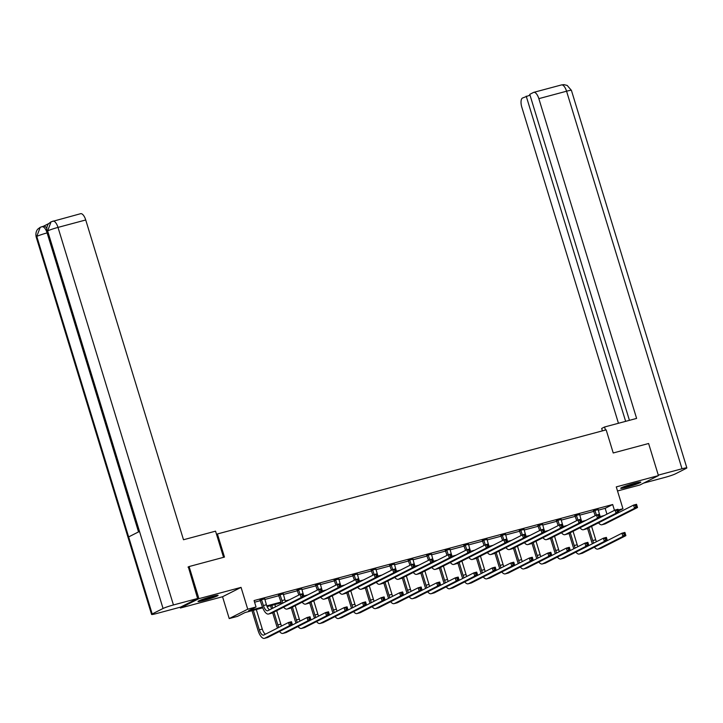 <?xml version="1.0" encoding="UTF-8"?>
<svg xmlns="http://www.w3.org/2000/svg" width="723" height="723" viewBox="0 0 723 723"><rect width="100%" height="100%" fill="white"/><g stroke="black" fill="none" stroke-linecap="round" stroke-linejoin="round"><path stroke-width="1.08" d="M204.148 600.388A10.511 0.822 163 0 0 218.102 595.345A10.511 0.822 163 0 0 211.956 596.439A10.511 0.822 163 0 0 198.003 601.491A10.511 0.822 163 0 0 204.148 600.388M626.868 487.194A10.511 0.822 163 0 0 640.822 482.151A10.511 0.822 163 0 0 634.677 483.244A10.511 0.822 163 0 0 620.723 488.296A10.511 0.822 163 0 0 626.868 487.194M262.738 607.808L245.034 612.544L237.533 616.348L229.218 618.572L247.736 609.2L256.041 606.977L248.54 610.772L262.458 607.049M180.144 607.221L180.388 608.025L222.548 596.737L229.218 618.572M617.523 490.971L639.918 484.979L658.436 475.607L616.276 486.895L622.955 508.73L618.527 510.962M188.007 567.103L189.092 566.552L198.906 598.662L180.388 608.025M189.092 566.552L224.473 557.081L217.406 533.963L606.163 429.86L613.231 452.978L648.612 443.506L658.436 475.607M217.406 533.963L216.548 534.396M598.21 510.194L605.169 508.332L612.679 504.527L254.08 600.56L256.041 606.977M254.586 602.205L260.479 600.632M264.79 599.475L279.006 595.671M283.308 594.514L297.533 590.709M301.834 589.561L316.05 585.747M320.352 584.6L334.577 580.786M338.879 579.638L353.104 575.833M357.406 574.677L371.622 570.872M375.924 569.715L390.149 565.91M394.451 564.753L408.667 560.949M412.978 559.792L427.194 555.987M431.495 554.839L445.72 551.025M450.022 549.878L464.238 546.064M468.549 544.916L482.765 541.111M487.067 539.954L501.292 536.15M505.594 534.993L519.81 531.188M524.112 530.031L538.337 526.227M542.639 525.079L556.864 521.265M561.165 520.117L575.381 516.303M579.683 515.156L593.908 511.351M598.084 509.607L593.583 510.809M579.557 514.559L575.056 515.77M561.03 519.521L556.529 520.732M542.512 524.482L538.011 525.693M523.985 529.444L519.485 530.646M505.458 534.405L500.958 535.607M486.94 539.367L482.44 540.569M468.414 544.329L463.913 545.531M449.896 549.281L445.386 550.492M431.369 554.243L426.868 555.454M412.842 559.204L408.341 560.406M394.324 564.166L389.824 565.368M375.797 569.128L371.297 570.33M357.27 574.089L352.77 575.291M338.753 579.042L334.252 580.253M320.226 584.003L315.725 585.214M301.708 588.965L297.198 590.176M283.181 593.926L278.68 595.128M264.654 598.888L260.153 600.09M222.548 596.737L241.057 587.374L198.906 598.662M241.057 587.374L247.736 609.2M612.679 504.527L614.46 510.357M618.228 509.995L622.955 508.73M563.687 527.221L563.488 527.275A6.733 2.756 -105 0 1 563.154 526.471M322.874 591.703L322.684 591.757A6.733 2.756 -105 0 1 322.341 590.953M281.265 602.846L267.112 606.633M266.796 605.883L280.985 602.087M285.314 600.93L289.336 599.855M303.841 595.969L307.853 594.893M322.368 591.007L326.38 589.932M340.885 586.046L344.907 584.97M359.412 581.084L363.425 580.009M377.93 576.123L381.952 575.047M396.457 571.17L400.479 570.095M414.984 566.208L418.997 565.133M433.502 561.247L437.523 560.171M452.029 556.285L456.041 555.21M470.556 551.324L474.568 550.248M489.073 546.362L493.095 545.287M507.6 541.4L511.613 540.325M526.118 536.448L530.14 535.372M544.645 531.486L548.667 530.411M563.172 526.525L567.184 525.449M581.69 521.563L585.711 520.488M600.217 516.602L604.238 515.526M605.169 508.332L606.949 514.152M594.83 510.176L596.475 515.038M598.102 509.299L599.448 514.234M595.228 515.671L593.393 510.565M600.198 516.547A6.733 2.756 -105 0 0 600.551 517.388M483.687 539.936L485.341 544.799L488.341 543.985L489.326 547.194L503.895 539.819L506.868 539.024L507.853 542.241L522.422 534.857L525.395 534.062L526.371 537.279L540.949 529.905L543.913 529.109L544.898 532.318L559.466 524.943L562.44 524.148L563.416 527.356L577.993 519.982L580.958 519.186L581.943 522.395L596.52 515.02L599.484 514.225L600.47 517.433L615.038 510.058L618.011 509.263L618.987 512.471L633.565 505.097L636.529 504.302L637.514 507.519L605.268 523.832A10.104 4.13 75 0 1 604.934 523.958L601.97 524.753A10.104 4.13 75 0 1 598.517 522.828M636.981 506.462L636.583 505.178L635.4 505.494L635.788 506.778L636.981 506.462L637.514 507.519L634.541 508.314L602.295 524.627A10.104 4.13 75 0 1 601.97 524.753M635.788 506.778L634.541 508.314L633.565 505.097L635.4 505.494M595.101 510.537L593.854 511.17M636.583 505.178L636.529 504.302M592.417 543.75A10.104 4.13 75 0 1 591.486 541.22L587.555 528.377M591.595 526.335L595.707 539.792A6.733 2.756 -105 0 0 596.439 541.717M588.811 527.745L592.733 540.587A6.733 2.756 -105 0 0 593.746 543.081M253.339 610.329L259.313 629.869A6.733 2.756 -105 0 0 263.552 635.11A6.733 2.756 -105 0 0 263.778 635.029L288.513 622.503L291.486 621.717L292.472 624.925L307.04 617.55L310.013 616.755L310.989 619.963L325.567 612.589L328.531 611.794L329.516 615.002L344.085 607.627L347.058 606.832L348.034 610.04L362.612 602.666L365.585 601.87L366.561 605.079L381.138 597.704L384.103 596.909L385.088 600.126L399.656 592.743L402.63 591.947L403.606 595.165L418.183 587.79L421.148 586.995L422.133 590.203L436.71 582.828L439.674 582.033L440.659 585.241L455.228 577.867L458.201 577.071L459.177 580.28L473.755 572.905L476.719 572.11L477.704 575.318L492.273 567.944L495.246 567.148L496.231 570.357L510.8 562.982L513.773 562.187L514.749 565.404L529.326 558.02L532.291 557.234L533.276 560.442L547.844 553.068L550.818 552.273L551.794 555.481L566.371 548.106L569.335 547.311L570.32 550.519L584.898 543.145L587.862 542.349L588.847 545.558L603.416 538.183L606.389 537.388L607.365 540.596L621.943 533.222L624.907 532.426L625.892 535.644L601.147 548.161A10.104 4.13 75 0 1 600.822 548.287L597.849 549.082A10.104 4.13 75 0 1 594.405 547.157M625.359 534.586L624.961 533.303L623.777 533.619L624.166 534.903L625.359 534.586L625.892 535.644L622.928 536.43L598.183 548.956A10.104 4.13 75 0 1 597.849 549.082M624.166 534.903L622.928 536.43L621.943 533.222L623.777 533.619M624.961 533.303L624.907 532.426M637.225 482.603A9.092 0.705 -17 0 1 631.54 484.6A9.092 0.705 -17 0 1 623.958 486.66M623.063 487.013A10.438 0.813 163 0 0 631.703 484.663A10.438 0.813 163 0 0 638.156 482.395M214.505 595.797A9.092 0.705 -17 0 1 208.82 597.794A9.092 0.705 -17 0 1 201.238 599.855M200.352 600.207A10.438 0.813 163 0 0 208.983 597.858A10.438 0.813 163 0 0 215.445 595.589M605.485 430.04L604.555 426.995L601.672 428.459L602.413 430.863M604.555 426.995L636.611 418.418L538.843 98.644A8.08 3.308 -105 0 0 533.755 92.354A8.08 3.308 -105 0 0 533.493 92.454L529.76 94.342L629.426 420.334M686.85 467.917A8.287 0.651 163 0 0 682.006 468.775L566.57 91.215A8.08 3.308 -105 0 0 561.482 84.934L563.904 84.636L567.203 85.441L571.414 90.357L686.85 467.917A8.287 0.651 163 0 1 686.226 468.377L675.372 473.872A8.287 0.651 163 0 1 664.997 477.388L643.587 483.118M682.006 468.775L658.282 475.128M530.004 95.129L522.485 98.03A8.08 3.308 -105 0 0 521.834 107.248L618.454 423.28M526.208 96.141L625.639 421.355M223.552 557.325L215.553 531.161L183.497 539.747L85.73 219.982L58.003 227.402L173.439 604.961L197.605 598.49L188.342 566.931M173.439 604.961A8.287 0.651 163 0 0 163.055 608.477L139.503 531.423L128.64 536.918L152.201 613.972L163.055 608.477M152.201 613.972A8.287 0.651 163 0 0 151.586 614.433A8.287 0.651 163 0 0 156.43 613.574L180.587 607.103L197.605 598.49M48.803 223.543L43.497 226.227M80.37 213.791A8.08 3.308 75 0 1 80.642 213.692A8.08 3.308 75 0 1 85.73 219.982M43.371 226.29A8.08 3.308 75 0 1 43.633 226.191A8.08 3.308 75 0 1 46.724 228.17M47.474 232.815L47.122 232.905C45.585 228.441 43.796 226.38 41.762 226.724M138.536 531.911L47.122 232.905A8.287 0.651 163 0 0 36.774 236.412L40.226 227.302L43.633 226.191M52.915 221.111A8.08 3.308 -105 0 1 58.003 227.402A8.287 0.651 163 0 0 47.628 230.917L51.08 221.807L80.642 213.692M576.303 515.138L577.957 520M579.575 514.261L580.921 519.195M576.701 520.632L574.866 515.517M581.672 521.509A6.733 2.756 -105 0 0 582.024 522.349M618.454 511.423L618.066 510.14L616.873 510.456L617.27 511.739L618.454 511.423L618.987 512.471L586.742 528.793A10.104 4.13 75 0 1 586.416 528.92L583.443 529.715A10.104 4.13 75 0 1 580 527.79M618.987 512.471L616.023 513.267L583.777 529.588A10.104 4.13 75 0 1 583.443 529.715M617.27 511.739L616.023 513.267L615.038 510.058L616.873 510.456M576.583 515.499L575.327 516.132M618.066 510.14L618.011 509.263M557.785 520.099L559.43 524.961M561.048 519.222L562.395 524.157M558.183 525.594L556.349 520.479M599.936 516.385L599.539 515.101L598.355 515.418L598.743 516.701L599.936 516.385L600.47 517.433L568.224 533.755A10.104 4.13 75 0 1 567.889 533.881L564.925 534.677A10.104 4.13 75 0 1 561.473 532.752M600.47 517.433L597.496 518.228L565.25 534.55A10.104 4.13 75 0 1 564.925 534.677M598.743 516.701L597.496 518.228L596.52 515.02L598.355 515.418M558.057 520.461L556.809 521.093M599.539 515.101L599.484 514.225M573.899 548.712A10.104 4.13 75 0 1 572.959 546.181L569.037 533.339M573.068 531.297L577.18 544.753A6.733 2.756 -105 0 0 577.912 546.678M570.284 532.706L574.216 545.549A6.733 2.756 -105 0 0 575.219 548.043M606.832 539.548L606.443 538.264L605.25 538.581L605.648 539.864L606.832 539.548L607.365 540.596L582.63 553.122A10.104 4.13 75 0 1 582.295 553.249L579.331 554.044A10.104 4.13 75 0 1 575.879 552.119M607.365 540.596L604.401 541.391L579.656 553.917A10.104 4.13 75 0 1 579.331 554.044M605.648 539.864L604.401 541.391L603.416 538.183L605.25 538.581M606.443 538.264L606.389 537.388M555.372 553.673A10.104 4.13 75 0 1 554.442 551.143L550.51 538.301M554.541 536.258L558.653 549.715A6.733 2.756 -105 0 0 559.385 551.64M551.766 537.668L555.689 550.51A6.733 2.756 -105 0 0 556.701 552.996M588.314 544.509L587.916 543.226L586.733 543.542L587.121 544.826L588.314 544.509L588.847 545.558L564.103 558.075A10.104 4.13 75 0 1 563.768 558.21L560.804 558.996A10.104 4.13 75 0 1 557.361 557.081M588.847 545.558L585.874 546.353L561.138 558.87A10.104 4.13 75 0 1 560.804 558.996M587.121 544.826L585.874 546.353L584.898 543.145L586.733 543.542M587.916 543.226L587.862 542.349M539.259 525.052L540.912 529.923M542.53 524.184L543.877 529.119M539.656 530.555L537.822 525.44M544.627 531.432A6.733 2.756 -105 0 0 544.979 532.273M581.409 521.346L581.012 520.054L579.828 520.379L580.226 521.663L581.409 521.346L581.943 522.395L549.697 538.716A10.104 4.13 75 0 1 549.363 538.843L546.398 539.638A10.104 4.13 75 0 1 542.955 537.713M581.943 522.395L578.978 523.19L546.733 539.512A10.104 4.13 75 0 1 546.398 539.638M580.226 521.663L578.978 523.19L577.993 519.982L579.828 520.379M539.53 525.422L538.283 526.055M581.012 520.054L580.958 519.186M520.732 530.013L522.386 534.875M524.003 529.137L525.35 534.08M521.138 535.508L519.295 530.402M526.1 536.394A6.733 2.756 -105 0 0 526.461 537.234M562.883 526.299L562.494 525.015L561.301 525.332L561.699 526.624L562.883 526.299L563.416 527.356L531.17 543.669A10.104 4.13 75 0 1 530.845 543.795L527.871 544.591A10.104 4.13 75 0 1 524.428 542.675M563.416 527.356L560.452 528.152L528.206 544.464A10.104 4.13 75 0 1 527.871 544.591M561.699 526.624L560.452 528.152L559.466 524.943L561.301 525.332M521.012 530.375L519.756 531.016M562.494 525.015L562.44 524.148M502.214 534.975L503.859 539.837M505.485 534.098L506.832 539.033M502.612 540.47L500.777 535.363M507.582 541.355A6.733 2.756 -105 0 0 507.935 542.196M544.365 531.26L543.967 529.977L542.783 530.293L543.172 531.577L544.365 531.26L544.898 532.318L512.652 548.63A10.104 4.13 75 0 1 512.318 548.757L509.354 549.552A10.104 4.13 75 0 1 505.901 547.636M544.898 532.318L541.925 533.113L509.679 549.426A10.104 4.13 75 0 1 509.354 549.552M543.172 531.577L541.925 533.113L540.949 529.905L542.783 530.293M502.485 535.336L501.238 535.969M543.967 529.977L543.913 529.109M536.846 558.626A10.104 4.13 75 0 1 535.915 556.104L531.992 543.262M536.023 541.22L540.135 554.677A6.733 2.756 -105 0 0 540.867 556.602M533.24 542.63L537.162 555.472A6.733 2.756 -105 0 0 538.174 557.957M569.787 549.462L569.39 548.179L568.206 548.504L568.603 549.787L569.787 549.462L570.32 550.519L545.576 563.036A10.104 4.13 75 0 1 545.25 563.163L542.277 563.958A10.104 4.13 75 0 1 538.834 562.042M570.32 550.519L567.356 551.315L542.611 563.832A10.104 4.13 75 0 1 542.277 563.958M568.603 549.787L567.356 551.315L566.371 548.106L568.206 548.504M569.39 548.179L569.335 547.311M518.328 563.588A10.104 4.13 75 0 1 517.388 561.057L513.466 548.224M517.496 546.181L521.608 559.629A6.733 2.756 -105 0 0 522.34 561.554M514.713 547.591L518.644 560.424A6.733 2.756 -105 0 0 519.647 562.919M551.26 554.424L550.872 553.14L549.679 553.457L550.076 554.74L551.26 554.424L551.794 555.481L527.058 567.998A10.104 4.13 75 0 1 526.724 568.124L523.759 568.92A10.104 4.13 75 0 1 520.307 567.004M551.794 555.481L548.829 556.276L524.085 568.793A10.104 4.13 75 0 1 523.759 568.92M550.076 554.74L548.829 556.276L547.844 553.068L549.679 553.457M550.872 553.14L550.818 552.273M499.801 568.549A10.104 4.13 75 0 1 498.87 566.019L494.939 553.176M498.969 551.143L503.091 564.591A6.733 2.756 -105 0 0 503.814 566.516M496.195 552.544L500.117 565.386A6.733 2.756 -105 0 0 501.129 567.88M532.743 559.385L532.345 558.102L531.161 558.418L531.55 559.701L532.743 559.385L533.276 560.442L508.531 572.959A10.104 4.13 75 0 1 508.206 573.086L505.232 573.881A10.104 4.13 75 0 1 501.789 571.956M533.276 560.442L530.302 561.238L505.567 573.755A10.104 4.13 75 0 1 505.232 573.881M531.55 559.701L530.302 561.238L529.326 558.02L531.161 558.418M532.345 558.102L532.291 557.234M486.959 539.06L488.305 543.994M484.085 545.431L482.25 540.325M489.055 546.317A6.733 2.756 -105 0 0 489.408 547.148M525.838 536.222L525.449 534.939L524.256 535.255L524.654 536.538L525.838 536.222L526.371 537.279L494.125 553.592A10.104 4.13 75 0 1 493.791 553.719L490.827 554.514A10.104 4.13 75 0 1 487.383 552.598M526.371 537.279L523.407 538.075L491.161 554.387A10.104 4.13 75 0 1 490.827 554.514M524.654 536.538L523.407 538.075L522.422 534.857L524.256 535.255M483.958 540.298L482.711 540.931M525.449 534.939L525.395 534.062M481.274 573.511A10.104 4.13 75 0 1 480.343 570.98L476.421 558.138M480.452 556.104L484.564 569.552A6.733 2.756 -105 0 0 485.296 571.477M477.668 557.505L481.59 570.348A6.733 2.756 -105 0 0 482.603 572.842M514.216 564.347L513.827 563.063L512.634 563.38L513.032 564.663L514.216 564.347L514.749 565.404L490.013 577.921A10.104 4.13 75 0 1 489.679 578.048L486.706 578.843A10.104 4.13 75 0 1 483.262 576.918M514.749 565.404L511.785 566.199L487.04 578.716A10.104 4.13 75 0 1 486.706 578.843M513.032 564.663L511.785 566.199L510.8 562.982L512.634 563.38M513.827 563.063L513.773 562.187M465.169 544.898L466.814 549.76L469.823 548.947L470.8 552.155L485.377 544.78L487.212 545.178L487.6 546.461L488.793 546.145L488.396 544.862L487.212 545.178M468.432 544.021L469.778 548.956M465.567 550.393L463.723 545.278M470.528 551.269A6.733 2.756 -105 0 0 470.89 552.11M507.311 541.184L506.922 539.9L505.739 540.217L506.127 541.5L507.311 541.184L507.853 542.241L475.607 558.554A10.104 4.13 75 0 1 475.273 558.68L472.3 559.475A10.104 4.13 75 0 1 468.856 557.55M507.853 542.241L504.88 543.027L472.634 559.349A10.104 4.13 75 0 1 472.3 559.475M506.127 541.5L504.88 543.027L503.895 539.819L505.739 540.217M465.44 545.259L464.184 545.892M506.922 539.9L506.868 539.024M462.756 578.472A10.104 4.13 75 0 1 461.816 575.942L457.894 563.1M461.925 561.057L466.037 574.514A6.733 2.756 -105 0 0 466.769 576.439M459.141 562.467L463.072 575.309A6.733 2.756 -105 0 0 464.076 577.804M495.689 569.308L495.3 568.025L494.116 568.341L494.505 569.625L495.689 569.308L496.231 570.357L471.486 582.883A10.104 4.13 75 0 1 471.152 583.009L468.188 583.804A10.104 4.13 75 0 1 464.735 581.879M496.231 570.357L493.258 571.152L468.513 583.678A10.104 4.13 75 0 1 468.188 583.804M494.505 569.625L493.258 571.152L492.273 567.944L494.116 568.341M495.3 568.025L495.246 567.148M446.642 549.86L448.287 554.722M449.914 548.983L451.26 553.917M447.04 555.354L445.205 550.239M452.011 556.231A6.733 2.756 -105 0 0 452.363 557.072M488.793 546.145L489.326 547.194L457.081 563.515A10.104 4.13 75 0 1 456.746 563.642L453.782 564.437A10.104 4.13 75 0 1 450.33 562.512M489.326 547.194L486.353 547.989L454.107 564.311A10.104 4.13 75 0 1 453.782 564.437M487.6 546.461L486.353 547.989L485.377 544.78M446.913 550.221L445.666 550.854M488.396 544.862L488.341 543.985M444.229 583.434A10.104 4.13 75 0 1 443.298 580.903L439.367 568.061M443.407 566.019L447.519 579.475A6.733 2.756 -105 0 0 448.242 581.4M440.623 567.428L444.546 580.271A6.733 2.756 -105 0 0 445.558 582.756M477.171 574.27L476.773 572.987L475.589 573.303L475.978 574.586L477.171 574.27L477.704 575.318L452.959 587.844A10.104 4.13 75 0 1 452.634 587.971L449.661 588.766A10.104 4.13 75 0 1 446.218 586.841M477.704 575.318L474.731 576.114L449.995 588.639A10.104 4.13 75 0 1 449.661 588.766M475.978 574.586L474.731 576.114L473.755 572.905L475.589 573.303M476.773 572.987L476.719 572.11M428.115 554.821L429.769 559.683M431.387 553.945L432.734 558.879M428.513 560.316L426.678 555.201M433.484 561.193A6.733 2.756 -105 0 0 433.836 562.033M375.815 568.82L378.183 576.954L392.761 569.579L395.725 568.784L396.71 572.001L411.279 564.618L414.252 563.832L415.228 567.04L429.805 559.665L432.77 558.87L433.755 562.078L448.332 554.704L451.297 553.908L452.282 557.117L466.85 549.742L468.685 550.14L469.082 551.423L470.266 551.107L469.878 549.823L468.685 550.14M470.266 551.107L470.8 552.155L438.554 568.477A10.104 4.13 75 0 1 438.228 568.603L435.255 569.399A10.104 4.13 75 0 1 431.812 567.474M470.8 552.155L467.835 552.95L435.589 569.272A10.104 4.13 75 0 1 435.255 569.399M469.082 551.423L467.835 552.95L466.85 549.742M428.396 555.183L427.139 555.815M469.878 549.823L469.823 548.947M425.711 588.395A10.104 4.13 75 0 1 424.772 585.865L420.849 573.023M424.88 570.98L428.992 584.437A6.733 2.756 -105 0 0 429.724 586.362M422.096 572.39L426.028 585.232A6.733 2.756 -105 0 0 427.031 587.718M458.644 579.231L458.255 577.939L457.063 578.264L457.46 579.548L458.644 579.231L459.177 580.28L434.442 592.797A10.104 4.13 75 0 1 434.107 592.923L431.143 593.719A10.104 4.13 75 0 1 427.691 591.803M459.177 580.28L456.213 581.075L431.468 593.592A10.104 4.13 75 0 1 431.143 593.719M457.46 579.548L456.213 581.075L455.228 577.867L457.063 578.264M458.255 577.939L458.201 577.071M409.598 559.774L411.242 564.645M412.86 558.906L414.207 563.841M409.995 565.278L408.161 560.162M414.957 566.154A6.733 2.756 -105 0 0 415.318 566.995M451.739 556.059L451.351 554.776L450.167 555.101L450.556 556.385L451.739 556.059L452.282 557.117L420.036 573.438A10.104 4.13 75 0 1 419.702 573.565L416.728 574.36A10.104 4.13 75 0 1 413.285 572.435M452.282 557.117L449.308 557.912L417.063 574.225A10.104 4.13 75 0 1 416.728 574.36M450.556 556.385L449.308 557.912L448.332 554.704L450.167 555.101M409.869 560.144L408.622 560.777M451.351 554.776L451.297 553.908M407.185 593.348A10.104 4.13 75 0 1 406.254 590.827L402.322 577.984M406.353 575.942L410.465 589.399A6.733 2.756 -105 0 0 411.197 591.324M403.579 577.352L407.501 590.194A6.733 2.756 -105 0 0 408.513 592.679M440.117 584.184L439.729 582.901L438.545 583.217L438.933 584.509L440.117 584.184L440.659 585.241L415.915 597.758A10.104 4.13 75 0 1 415.58 597.885L412.616 598.68A10.104 4.13 75 0 1 409.173 596.764M440.659 585.241L437.686 586.037L412.95 598.554A10.104 4.13 75 0 1 412.616 598.68M438.933 584.509L437.686 586.037L436.71 582.828L438.545 583.217M439.729 582.901L439.674 582.033M391.071 564.735L392.725 569.597M394.342 563.859L395.689 568.802M391.468 570.23L389.634 565.124M396.439 571.116A6.733 2.756 -105 0 0 396.791 571.956M433.222 561.021L432.824 559.738L431.64 560.054L432.029 561.337L433.222 561.021L433.755 562.078L401.509 578.391A10.104 4.13 75 0 1 401.175 578.517L398.21 579.313A10.104 4.13 75 0 1 394.767 577.397M433.755 562.078L430.791 562.874L398.545 579.186A10.104 4.13 75 0 1 398.21 579.313M432.029 561.337L430.791 562.874L429.805 559.665L431.64 560.054M391.342 565.097L390.095 565.729M432.824 559.738L432.77 558.87M388.658 598.31A10.104 4.13 75 0 1 387.727 595.779L383.805 582.946M387.835 580.903L391.947 594.351A6.733 2.756 -105 0 0 392.679 596.276M385.052 582.313L388.974 595.146A6.733 2.756 -105 0 0 389.986 597.641M421.599 589.146L421.202 587.862L420.018 588.179L420.406 589.462L421.599 589.146L422.133 590.203L397.388 602.72A10.104 4.13 75 0 1 397.063 602.846L394.089 603.642A10.104 4.13 75 0 1 390.646 601.726M422.133 590.203L419.168 590.998L394.424 603.515A10.104 4.13 75 0 1 394.089 603.642M420.406 589.462L419.168 590.998L418.183 587.79L420.018 588.179M421.202 587.862L421.148 586.995M372.544 569.697L374.198 574.559M372.941 575.192L371.107 570.086M377.912 576.077A6.733 2.756 -105 0 0 378.274 576.918M414.695 565.982L414.306 564.699L413.113 565.015L413.511 566.299L414.695 565.982L415.228 567.04L382.982 583.353A10.104 4.13 75 0 1 382.657 583.479L379.683 584.274A10.104 4.13 75 0 1 376.24 582.358M415.228 567.04L412.264 567.835L380.018 584.148A10.104 4.13 75 0 1 379.683 584.274M413.511 566.299L412.264 567.835L411.279 564.618L413.113 565.015M372.824 570.058L371.568 570.691M414.306 564.699L414.252 563.832M370.14 603.271A10.104 4.13 75 0 1 369.2 600.741L365.278 587.898M369.308 585.865L373.42 599.313A6.733 2.756 -105 0 0 374.153 601.238M366.525 587.266L370.456 600.108A6.733 2.756 -105 0 0 371.459 602.602M403.073 594.107L402.684 592.824L401.491 593.14L401.889 594.423L403.073 594.107L403.606 595.165L378.87 607.682A10.104 4.13 75 0 1 378.536 607.808L375.571 608.603A10.104 4.13 75 0 1 372.119 606.678M403.606 595.165L400.641 595.96L375.897 608.477A10.104 4.13 75 0 1 375.571 608.603M401.889 594.423L400.641 595.96L399.656 592.743L401.491 593.14M402.684 592.824L402.63 591.947M354.026 574.658L355.671 579.521M357.289 573.782L358.635 578.716M354.424 580.153L352.589 575.047M359.394 581.03A6.733 2.756 -105 0 0 359.747 581.87M396.177 570.944L395.779 569.661L394.595 569.977L394.984 571.26L396.177 570.944L396.71 572.001L364.464 588.314A10.104 4.13 75 0 1 364.13 588.441L361.166 589.236A10.104 4.13 75 0 1 357.713 587.311M396.71 572.001L393.737 572.797L361.491 589.109A10.104 4.13 75 0 1 361.166 589.236M394.984 571.26L393.737 572.797L392.761 569.579L394.595 569.977M354.297 575.02L353.05 575.653M395.779 569.661L395.725 568.784M351.613 608.233A10.104 4.13 75 0 1 350.682 605.702L346.751 592.86M350.782 590.827L354.903 604.274A6.733 2.756 -105 0 0 355.626 606.199M348.007 592.227L351.929 605.07A6.733 2.756 -105 0 0 352.941 607.564M384.555 599.069L384.157 597.785L382.973 598.102L383.362 599.385L384.555 599.069L385.088 600.126L360.343 612.643A10.104 4.13 75 0 1 360.009 612.77L357.045 613.565A10.104 4.13 75 0 1 353.601 611.64M385.088 600.126L382.115 600.921L357.379 613.438A10.104 4.13 75 0 1 357.045 613.565M383.362 599.385L382.115 600.921L381.138 597.704L382.973 598.102M384.157 597.785L384.103 596.909M335.499 579.62L337.153 584.482M338.771 578.743L340.117 583.678M335.897 585.115L334.062 580M340.867 585.991A6.733 2.756 -105 0 0 341.22 586.832M261.41 599.457L263.425 605.549A6.733 2.756 -105 0 0 267.673 610.781A6.733 2.756 -105 0 0 267.89 610.7L300.135 594.387L303.109 593.592L304.094 596.8L318.662 589.426L321.636 588.63L322.612 591.839L337.189 584.464L340.153 583.669L341.139 586.877L355.707 579.503L358.68 578.707L359.656 581.916L374.234 574.541L377.198 573.746L377.252 574.622L376.068 574.939L376.466 576.222L377.65 575.906L377.252 574.622M377.65 575.906L378.183 576.954L345.937 593.276A10.104 4.13 75 0 1 345.603 593.402L342.639 594.198A10.104 4.13 75 0 1 339.195 592.273M378.183 576.954L375.219 577.749L342.973 594.071A10.104 4.13 75 0 1 342.639 594.198M376.466 576.222L375.219 577.749L374.234 574.541L376.068 574.939M335.77 579.982L334.523 580.614M333.086 613.194A10.104 4.13 75 0 1 332.155 610.664L328.233 597.822M332.264 595.779L336.376 609.236A6.733 2.756 -105 0 0 337.108 611.161M329.48 597.189L333.402 610.031A6.733 2.756 -105 0 0 334.415 612.526M366.028 604.03L365.639 602.747L364.446 603.063L364.844 604.347L366.028 604.03L366.561 605.079L341.825 617.605A10.104 4.13 75 0 1 341.491 617.731L338.518 618.527A10.104 4.13 75 0 1 335.074 616.602M366.561 605.079L363.597 605.874L338.852 618.4A10.104 4.13 75 0 1 338.518 618.527M364.844 604.347L363.597 605.874L362.612 602.666L364.446 603.063M365.639 602.747L365.585 601.87M316.972 584.582L318.626 589.444M320.244 583.705L321.59 588.639M317.379 590.076L315.535 584.961M359.123 580.867L358.735 579.584L357.542 579.9L357.939 581.184L359.123 580.867L359.656 581.916L327.411 598.237A10.104 4.13 75 0 1 327.085 598.364L324.112 599.159A10.104 4.13 75 0 1 320.669 597.234M359.656 581.916L356.692 582.711L324.446 599.033A10.104 4.13 75 0 1 324.112 599.159M357.939 581.184L356.692 582.711L355.707 579.503L357.542 579.9M317.252 584.943L315.996 585.576M358.735 579.584L358.68 578.707M314.568 618.156A10.104 4.13 75 0 1 313.628 615.625L309.706 602.783M313.737 600.741L317.849 614.198A6.733 2.756 -105 0 0 318.581 616.123M310.953 602.151L314.885 614.993A6.733 2.756 -105 0 0 315.888 617.478M347.501 608.992L347.112 607.709L345.919 608.025L346.317 609.308L347.501 608.992L348.034 610.04L323.298 622.557A10.104 4.13 75 0 1 322.964 622.693L320 623.488A10.104 4.13 75 0 1 316.547 621.563M348.034 610.04L345.07 610.836L320.325 623.353A10.104 4.13 75 0 1 320 623.488M346.317 609.308L345.07 610.836L344.085 607.627L345.919 608.025M347.112 607.709L347.058 606.832M298.454 589.543L300.099 594.405M301.726 588.667L303.073 593.601M298.852 595.038L297.017 589.923M303.823 595.915A6.733 2.756 -105 0 0 304.175 596.755M340.605 585.829L340.208 584.536L339.024 584.862L339.412 586.145L340.605 585.829L341.139 586.877L308.893 603.199A10.104 4.13 75 0 1 308.558 603.325L305.594 604.121A10.104 4.13 75 0 1 302.142 602.196M341.139 586.877L338.165 587.672L305.919 603.994A10.104 4.13 75 0 1 305.594 604.121M339.412 586.145L338.165 587.672L337.189 584.464L339.024 584.862M298.726 589.905L297.478 590.537M340.208 584.536L340.153 583.669M296.041 623.109A10.104 4.13 75 0 1 295.111 620.587L291.179 607.745M295.21 605.702L299.331 619.159A6.733 2.756 -105 0 0 300.054 621.084M292.435 607.112L296.358 619.954A6.733 2.756 -105 0 0 297.37 622.44M328.983 613.944L328.585 612.661L327.402 612.987L327.79 614.27L328.983 613.944L329.516 615.002L304.772 627.519A10.104 4.13 75 0 1 304.446 627.645L301.473 628.441A10.104 4.13 75 0 1 298.03 626.525M329.516 615.002L326.543 615.797L301.807 628.314A10.104 4.13 75 0 1 301.473 628.441M327.79 614.27L326.543 615.797L325.567 612.589L327.402 612.987M328.585 612.661L328.531 611.794M279.928 594.496L281.952 600.587A6.733 2.756 -105 0 0 282.964 603.072M283.199 593.619L284.925 599.792A6.733 2.756 -105 0 0 285.648 601.717M281.636 603.75A10.104 4.13 75 0 1 280.705 601.22L278.491 594.884M322.078 590.781L321.69 589.498L320.497 589.814L320.895 591.107L322.078 590.781L322.612 591.839L290.366 608.151A10.104 4.13 75 0 1 290.031 608.287L287.067 609.073A10.104 4.13 75 0 1 283.624 607.157M322.612 591.839L319.647 592.634L287.402 608.947A10.104 4.13 75 0 1 287.067 609.073M320.895 591.107L319.647 592.634L318.662 589.426L320.497 589.814M280.199 594.866L278.951 595.499M321.69 589.498L321.636 588.63M277.515 628.07A10.104 4.13 75 0 1 276.584 625.549L272.661 612.706M271.486 608.883L270.529 605.72M274.83 604.573L275.526 606.841M276.692 610.664L280.804 624.121A6.733 2.756 -105 0 0 281.536 626.046M271.857 605.368L272.743 608.251M273.909 612.074L277.84 624.907A6.733 2.756 -105 0 0 278.843 627.401M310.456 618.906L310.068 617.623L308.875 617.939L309.272 619.231L310.456 618.906L310.989 619.963L286.254 632.48A10.104 4.13 75 0 1 285.919 632.607L282.946 633.402A10.104 4.13 75 0 1 279.503 631.486M310.989 619.963L308.025 620.759L283.28 633.276A10.104 4.13 75 0 1 282.946 633.402M309.272 619.231L308.025 620.759L307.04 617.55L308.875 617.939M310.068 617.623L310.013 616.755M264.672 598.581L266.398 604.753A6.733 2.756 -105 0 0 269.607 609.832M303.552 595.743L303.163 594.46L301.979 594.776L302.368 596.059L303.552 595.743L304.094 596.8L301.12 597.596L268.875 613.908A10.104 4.13 75 0 1 268.54 614.035A10.104 4.13 75 0 1 262.178 606.181L259.964 599.846M304.094 596.8L271.848 613.113A10.104 4.13 75 0 1 271.514 613.24L268.54 614.035M302.368 596.059L301.12 597.596L300.135 594.387L301.979 594.776M261.681 599.819L260.425 600.452M303.163 594.46L303.109 593.592M291.929 623.868L291.541 622.584L290.357 622.901L290.745 624.184L291.929 623.868L292.472 624.925L289.498 625.72L264.763 638.237A10.104 4.13 75 0 1 264.428 638.364A10.104 4.13 75 0 1 258.057 630.501L252.002 610.682M256.304 609.534L262.277 629.073A6.733 2.756 -105 0 0 265.495 634.161M292.472 624.925L267.727 637.442A10.104 4.13 75 0 1 267.393 637.569L264.428 638.364M290.745 624.184L289.498 625.72L288.513 622.503L290.357 622.901M291.541 622.584L291.486 621.717M605.268 523.832L602.295 524.627M595.707 539.792L592.733 540.587M601.147 548.161L598.183 548.956M571.414 90.357A8.287 0.651 163 0 0 566.57 91.215L538.843 98.644M51.08 221.807L48.884 223.461C48.812 223.479 45.947 225.947 47.031 231.369A8.287 0.651 163 0 1 47.628 230.917L139.503 531.423M128.64 536.918L36.774 236.412A8.287 0.651 163 0 0 36.15 236.873L151.586 614.433M586.742 528.793L583.777 529.588M568.224 533.755L565.25 534.55M577.18 544.753L574.216 545.549M582.63 553.122L579.656 553.917M558.653 549.715L555.689 550.51M564.103 558.075L561.138 558.87M549.697 538.716L546.733 539.512M531.17 543.669L528.206 544.464M512.652 548.63L509.679 549.426M540.135 554.677L537.162 555.472M545.576 563.036L542.611 563.832M521.608 559.629L518.644 560.424M527.058 567.998L524.085 568.793M503.091 564.591L500.117 565.386M508.531 572.959L505.567 573.755M494.125 553.592L491.161 554.387M484.564 569.552L481.59 570.348M490.013 577.921L487.04 578.716M475.607 558.554L472.634 559.349M466.037 574.514L463.072 575.309M471.486 582.883L468.513 583.678M457.081 563.515L454.107 564.311M447.519 579.475L444.546 580.271M452.959 587.844L449.995 588.639M438.554 568.477L435.589 569.272M428.992 584.437L426.028 585.232M434.442 592.797L431.468 593.592M420.036 573.438L417.063 574.225M410.465 589.399L407.501 590.194M415.915 597.758L412.95 598.554M401.509 578.391L398.545 579.186M391.947 594.351L388.974 595.146M397.388 602.72L394.424 603.515M382.982 583.353L380.018 584.148M373.42 599.313L370.456 600.108M378.87 607.682L375.897 608.477M364.464 588.314L361.491 589.109M354.903 604.274L351.929 605.07M360.343 612.643L357.379 613.438M345.937 593.276L342.973 594.071M336.376 609.236L333.402 610.031M341.825 617.605L338.852 618.4M327.411 598.237L324.446 599.033M317.849 614.198L314.885 614.993M323.298 622.557L320.325 623.353M308.893 603.199L305.919 603.994M299.331 619.159L296.358 619.954M304.772 627.519L301.807 628.314M284.925 599.792L281.952 600.587M290.366 608.151L287.402 608.947M280.804 624.121L277.84 624.907M286.254 632.48L283.28 633.276M266.398 604.753L263.425 605.549M271.848 613.113L268.875 613.908M262.277 629.073L259.313 629.869M267.727 637.442L264.763 638.237M533.755 92.354L561.482 84.934M47.031 231.369L138.87 531.739M40.226 227.302L37.994 228.965C37.93 228.983 35.066 231.459 36.15 236.873"/></g></svg>
